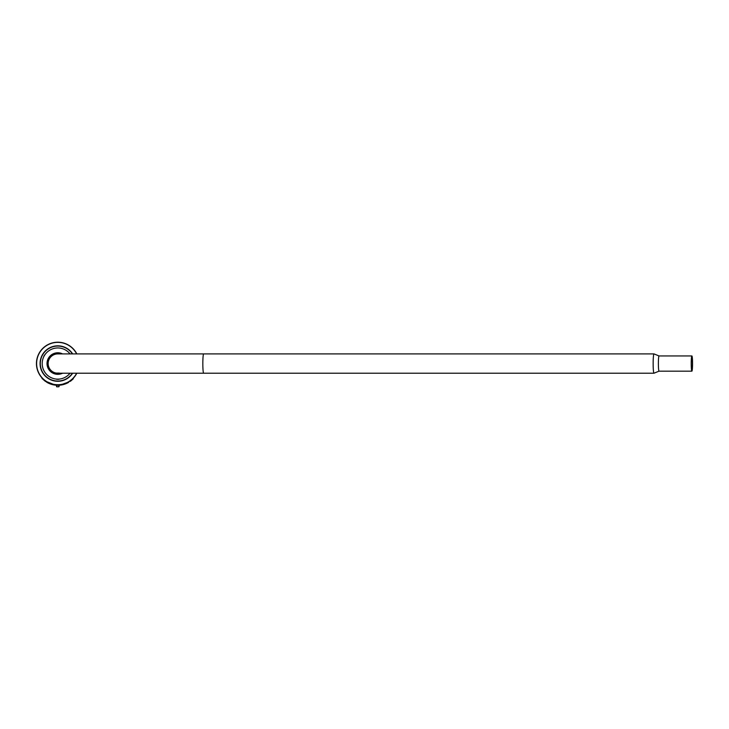 <?xml version="1.0" encoding="UTF-8"?>
<svg xmlns="http://www.w3.org/2000/svg" width="729" height="729" viewBox="0 0 729 729"><rect width="100%" height="100%" fill="white"/><g stroke="black" fill="none" stroke-linecap="round" stroke-linejoin="round"><path stroke-width="1.09" d="M76.827 373.202A21.341 21.341 0 0 1 36.45 363.552A21.341 21.341 0 0 1 76.827 353.902M61.6 384.548L68.271 382.151L72.973 378.551M58.557 385.213L57.791 385.276A21.724 21.724 0 0 1 47.039 382.424L53.992 384.548L46.273 381.513M47.066 382.005L46.538 381.686L47.066 382.005M76.645 353.902A21.177 21.177 0 0 0 36.614 363.552A21.177 21.177 0 0 0 76.645 373.202M72.654 373.202A17.715 17.715 0 0 1 40.077 363.552A17.715 17.715 0 0 1 72.654 353.902M72.39 353.902A17.505 17.505 0 0 0 40.295 363.552A17.505 17.505 0 0 0 72.39 373.202M58.821 379.317L56.771 379.317M59.022 379.189L56.57 379.189M43.786 356.29L44.505 355.041M43.886 356.353L44.606 355.105M57.791 384.894L56.397 384.848M57.035 385.213L56.397 385.231M47.039 382.424L42 378.46L45.462 381.431M72.545 378.98L70.986 380.328M42 378.46L42.464 378.406M45.745 381.167L45.262 380.83M44.378 380.146L43.64 379.517M73.255 378.816L70.121 381.431M70.613 381.085L71.497 380.41M72.244 379.773L72.818 379.244M57.791 385.276A21.724 21.724 0 0 0 68.544 382.424L68.262 382.151M58.52 386.798L57.072 386.798M56.68 386.798L59.058 386.643L59.058 385.276L56.525 385.276L56.525 386.643L57.764 386.798M58.448 386.798L59.058 386.643M653.986 373.202A9.65 0.838 90 0 0 654.022 373.193L659.052 371.152A7.609 0.665 -90 0 1 659.034 371.161A7.609 0.665 -90 0 1 658.378 363.552A7.609 0.665 -90 0 1 659.034 355.943A7.609 0.665 -90 0 1 659.052 355.943L654.022 353.911A9.65 0.838 90 0 0 653.986 353.902A9.65 0.838 90 0 0 653.148 363.552A9.65 0.838 90 0 0 653.986 373.202L203.664 373.202A9.65 0.838 90 0 1 202.826 363.552A9.65 0.838 90 0 1 203.664 353.902L57.791 353.902A9.65 9.65 0 0 0 48.141 363.552A9.65 9.65 0 0 0 57.791 373.202A9.65 9.65 0 0 1 48.141 363.552M692.55 363.552A7.609 0.665 -90 0 1 691.885 371.161A7.609 0.665 -90 0 1 691.22 363.552A7.609 0.665 -90 0 1 691.885 355.943A7.609 0.665 -90 0 1 692.55 363.552M691.292 363.552A6.798 0.592 -90 0 1 691.885 356.754A6.798 0.592 -90 0 1 692.477 363.552A6.798 0.592 -90 0 1 691.885 370.35A6.798 0.592 -90 0 1 691.292 363.552M56.27 373.075L59.322 373.075M70.048 373.202A15.601 15.601 0 0 1 42.282 365.211A15.601 15.601 0 0 1 70.048 353.902M60.744 373.202A10.097 10.097 0 0 1 47.759 364.628A10.097 10.097 0 0 1 60.744 353.902M62.594 373.202A10.78 10.78 0 0 1 47.075 364.7A10.78 10.78 0 0 1 62.594 353.902M57.418 353.465L58.174 353.465M49.253 368.92L48.87 368.263M691.885 371.161L659.034 371.161M203.664 353.902L653.986 353.902M203.664 373.202L57.791 373.202M691.885 355.943L659.034 355.943"/></g></svg>
